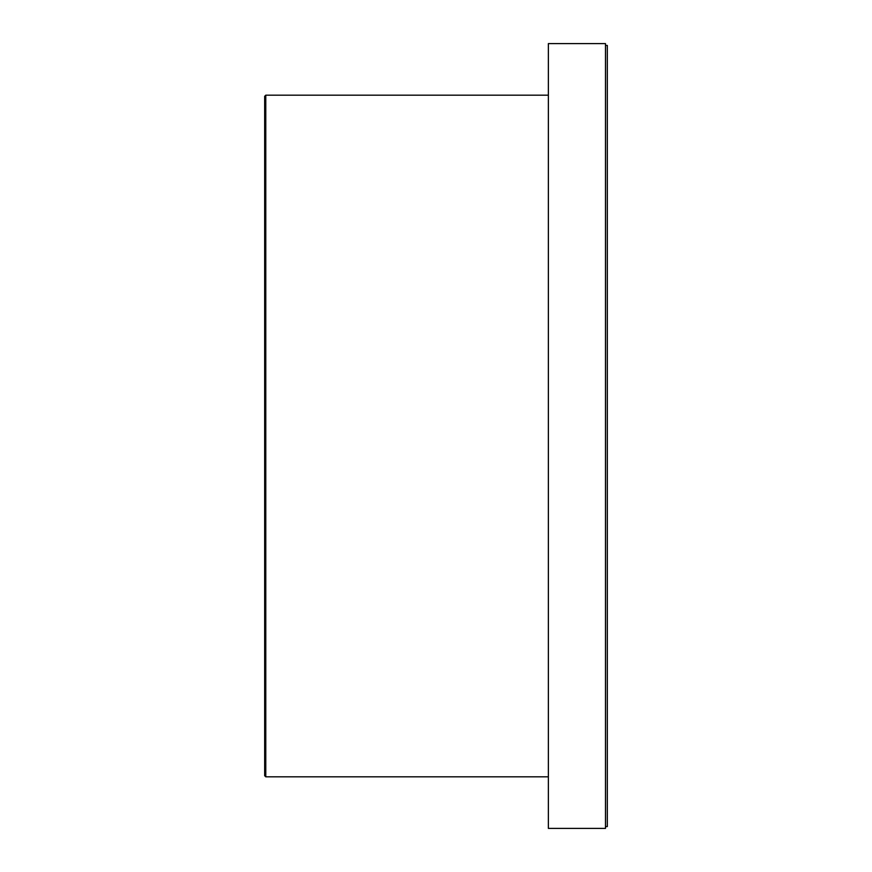<?xml version="1.0" encoding="UTF-8"?>
<svg xmlns="http://www.w3.org/2000/svg" width="872" height="872" viewBox="0 0 872 872"><rect width="100%" height="100%" fill="white"/><g stroke="black" fill="none" stroke-linecap="round" stroke-linejoin="round"><path stroke-width="1.31" d="M264.674 96.291L264.674 775.709L265.775 776.821L265.775 95.179L264.674 96.291M548.379 776.821L265.775 776.821M548.379 828.4L548.379 43.6L605.484 43.6L605.484 828.4L548.379 828.4M605.484 826.558L607.326 826.558L607.326 45.442L605.484 45.442M548.379 95.179L265.775 95.179"/></g></svg>

